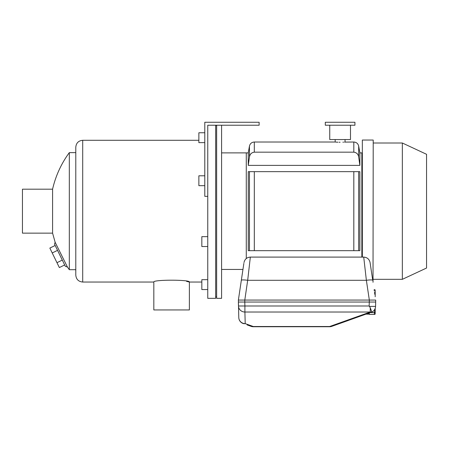 <?xml version="1.0" encoding="UTF-8"?>
<svg xmlns="http://www.w3.org/2000/svg" width="449" height="449" viewBox="0 0 449 449"><rect width="100%" height="100%" fill="white"/><g stroke="black" fill="none" stroke-linecap="round" stroke-linejoin="round"><path stroke-width="0.67" d="M216.648 296.856L215.66 296.856M226.526 125.226L221.587 125.226L221.587 298.338L216.648 298.338L216.648 125.226L215.66 125.226L215.66 298.338L207.758 298.338L207.758 125.226L259.124 125.226L259.124 122.263L204.795 122.263L204.795 196.348L207.758 196.348L207.758 125.226M246.282 258.534L246.282 152.885L246.282 258.534M242.954 269.445L221.587 269.445M55.878 243.785L55.143 242.292L54.509 244.121L65.335 266.319L67.429 267.037A98.78 98.78 0 0 0 69.314 269.692L69.314 152.638A98.78 98.78 0 0 0 52.584 189.186L22.45 189.186L22.45 233.143L52.584 233.143L52.584 189.186M75.163 269.681L69.314 269.692L67.429 267.037L55.143 242.292L52.584 233.143M75.791 269.501C74.921 269.754 74.921 269.754 75.791 269.501C74.921 269.754 74.921 269.754 75.791 269.501C74.921 269.754 74.921 269.754 75.791 269.501L75.741 269.512M201.831 282.039L189.383 282.039C190.471 279.581 152.716 279.587 153.822 282.039L82.706 282.039C78.502 281.63 76.201 279.323 75.791 275.125L75.791 147.205C76.201 143.007 78.502 140.7 82.706 140.29L82.706 282.039M153.822 282.039L153.822 309.945L189.383 309.945L189.383 282.039L186.565 281.383M64.673 264.961L59.347 267.559L52.219 252.95L57.545 250.351M56.972 262.687L62.299 260.089M52.219 252.95L49.845 248.078L55.171 245.48M207.758 236.657L201.831 236.657L201.831 246.535L207.758 246.535M207.758 279.688L201.831 279.688L201.831 289.566L207.758 289.566M361.849 257.097L361.849 152.885L359.874 152.885L359.874 165.378L248.258 165.378L249.453 157.004C249.919 154.159 251.541 152.548 254.314 152.166L353.98 152.166M359.874 152.885L358.678 146.105C358.044 143.568 356.422 142.21 353.818 142.019L344.49 142.097M343.569 142.148L342.879 142.181M340.078 142.232L339.085 142.226M337.934 142.198L337.407 142.181M337.137 142.17L335.729 142.097M250.188 257.097L359.874 257.097M249.453 171.653L359.874 171.653L359.874 250.677L353.818 250.677L358.678 250.677L358.678 171.653L353.818 171.653L353.818 250.677L249.453 250.677L254.314 250.677L254.314 171.653L248.258 171.653L248.258 250.677L249.453 250.677L249.453 171.653M248.258 165.378L248.258 152.885L249.453 146.105C250.087 143.568 251.709 142.21 254.314 142.019L334.685 142.019M249.672 156.016L249.925 155.332M249.981 155.202L250.127 154.905M359.874 165.378L358.678 157.004C358.223 154.17 356.601 152.559 353.818 152.166L353.818 142.019M402.349 143.007L426.55 154.293L426.55 268.036L402.349 279.323L402.349 143.007L373.209 143.007M373.024 282.286L373.209 140.043L362.343 140.043L362.343 257.097M374.331 291.036L374.129 289.695M374.331 289.695L374.898 289.695L375.184 290.189L375.184 296.761M374.836 294.415L374.533 292.378M374.567 311.511L374.331 312.577L370.425 312.577M375.184 308.396L375.184 313.896L374.898 314.39L374.331 314.39L374.876 309.114M374.331 314.39L369.258 314.39L369.258 312.992M363.724 257.097C367.187 257.356 369.303 259.18 370.077 262.564L372.726 280.299C369.297 257.378 369.297 257.378 372.726 280.299L372.726 280.299A6.421 0.937 171.5 0 0 366.373 280.299L363.724 257.097L250.334 257.097L247.685 280.299L244.795 300.067L238.38 300.067L238.784 317.589A6.421 6.202 178.5 0 0 245.205 323.622A6.421 5.018 109.6 0 1 243.044 323.465A6.421 6.421 0 0 1 238.784 317.589M247.073 324.902L251.159 326.361A6.421 6.421 0 0 0 253.32 326.737L253.32 326.518A6.421 5.018 109.6 0 1 251.159 326.361A6.421 6.421 0 0 0 253.32 326.737L329.622 326.737A6.421 6.421 0 0 0 331.783 326.361A6.421 5.018 -109.6 0 1 329.622 326.518L329.622 326.737A6.421 6.421 0 0 0 331.783 326.361L371.834 312.027A6.421 5.018 -109.6 0 1 370.245 312.027L370.245 307.722L369.157 305.994L369.331 300.067L244.795 300.067L244.795 302.042L375.678 302.042L375.678 300.067L369.331 300.067L366.373 280.299L247.685 280.299A6.421 0.937 -171.5 0 0 241.332 280.299L238.38 300.067M243.858 263.406L239.648 291.581M369.157 305.994L244.901 305.994L244.795 302.042L238.38 302.042L238.481 305.994A6.421 6.202 -1.5 0 0 244.901 312.027L244.901 305.994L238.481 305.994M375.566 306.381L375.678 302.042L375.566 306.381A6.421 6.421 0 0 1 371.306 312.263A6.421 6.421 0 0 0 375.566 306.381A6.421 6.421 0 0 1 371.778 312.072A6.421 6.421 0 0 0 375.566 306.381L369.549 306.392M370.245 307.722L371.834 312.027M339.949 323.448L348.368 320.446M350.489 125.226L350.489 139.549L329.746 139.549L329.746 125.226M354.935 125.226L325.301 125.226L325.301 122.263L354.935 122.263L354.935 125.226M204.795 175.795L198.868 175.795L198.868 185.673L204.795 185.673M204.795 132.764L198.868 132.764L198.868 142.642L204.795 142.642M254.314 152.166L254.314 142.019M249.453 157.004L249.453 146.105M358.678 146.105L358.678 157.004M329.622 326.518L253.32 326.518L245.205 323.622L244.901 312.027L370.245 312.027L329.622 326.518M216.648 125.473L215.66 125.473M248.258 152.885L221.587 152.885M75.791 152.638L69.314 152.638M198.868 140.29L82.706 140.29M75.135 269.692L75.791 269.916M361.849 154.86L362.343 154.86M373.209 279.323L402.349 279.323M369.258 314.143L366.042 314.143M369.258 313.475L367.905 313.475M250.334 257.097C246.871 257.356 244.756 259.18 243.981 262.564M335.179 139.549L335.179 142.019M345.056 139.549L345.056 142.019"/></g></svg>
